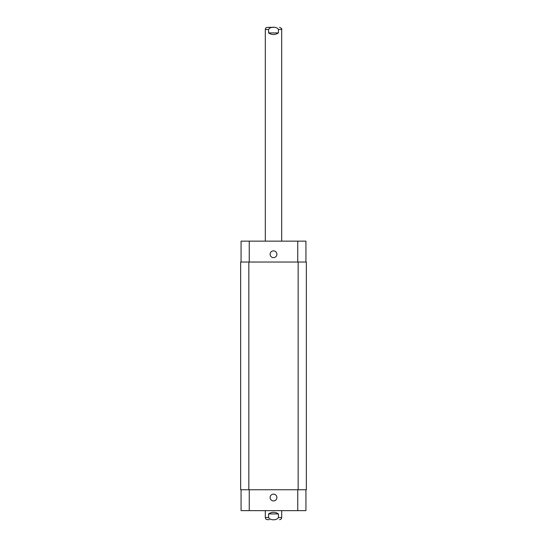 <?xml version="1.0" encoding="UTF-8"?>
<svg xmlns="http://www.w3.org/2000/svg" width="547" height="547" viewBox="0 0 547 547"><rect width="100%" height="100%" fill="white"/><g stroke="black" fill="none" stroke-linecap="round" stroke-linejoin="round"><path stroke-width="0.82" d="M273.5 27.35L267.435 27.35L273.5 27.35M268.584 32.923L268.584 29.476C270.074 26.447 276.926 26.447 278.416 29.476L278.416 32.923L268.584 32.923C271.859 35.083 275.141 35.083 278.416 32.923M265.309 241.145L265.309 29.476C265.432 28.184 266.143 27.473 267.435 27.35M278.416 513.913L278.416 517.524C276.926 520.553 270.074 520.553 268.584 517.524L268.584 513.913L278.416 513.913C275.141 511.753 271.859 511.753 268.584 513.913M269.199 519.65L267.435 519.65C266.143 519.527 265.432 518.816 265.309 517.524L268.584 517.524M270.115 497.531A3.385 3.385 0 0 1 275.196 494.597A3.385 3.385 0 0 1 275.196 500.464A3.385 3.385 0 0 1 270.115 497.531M270.115 254.252A3.385 3.385 0 0 1 275.196 251.319A3.385 3.385 0 0 1 275.196 257.186A3.385 3.385 0 0 1 270.115 254.252M305.937 262.034L305.937 241.145L241.063 241.145L241.063 262.034M305.937 489.75L305.937 510.638L241.063 510.638L241.063 489.75M298.156 489.75L306.347 489.75L306.347 262.034L240.653 262.034L240.653 489.75L298.156 489.75L298.156 262.034M240.653 262.034L240.653 489.75M265.309 29.476L268.584 29.476M278.416 29.476L281.691 29.476C282.225 28.943 281.514 28.232 279.565 27.35M281.691 510.638L281.691 517.524L278.416 517.524M249.254 489.75L249.254 510.638M297.746 489.75L297.746 510.638M249.254 262.034L249.254 241.145M297.746 262.034L297.746 241.145M248.844 262.034L248.844 489.75M281.691 241.145L281.691 29.476M281.691 517.524C281.568 518.816 280.857 519.527 279.565 519.65M265.309 510.638L265.309 517.524"/></g></svg>
